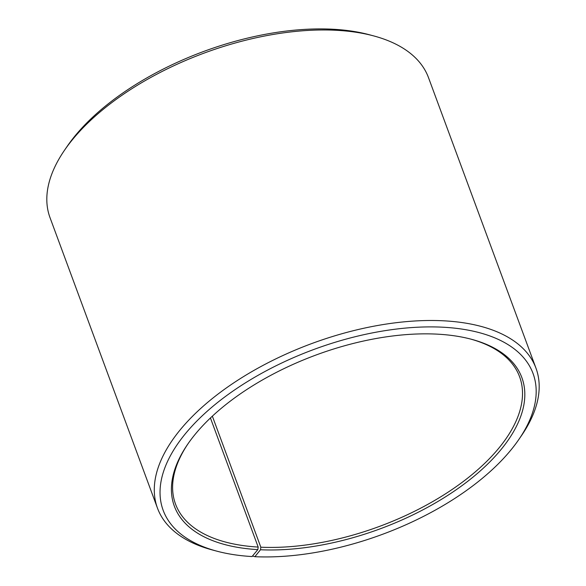<?xml version="1.0" encoding="UTF-8"?>
<svg xmlns="http://www.w3.org/2000/svg" width="586" height="586" viewBox="0 0 586 586"><rect width="100%" height="100%" fill="white"/><g stroke="black" fill="none" stroke-linecap="round" stroke-linejoin="round"><path stroke-width="0.88" d="M470.536 339.038A183.433 91.716 -20.3 0 1 519.599 376.783A183.433 91.716 -20.3 0 1 448.854 491.654A183.433 91.716 -20.3 0 1 260.821 547.199L260.506 549.756L254.866 556.7L252.5 555.997M212.352 416.17L260.821 547.199M210.433 417.972L258.184 547.068L257.84 549.624L252.031 556.553A197.189 98.594 -20.3 0 1 216.857 551.162L212.425 549.976A201.774 100.887 -20.3 0 1 157.495 508.194L50.022 217.662A201.774 100.887 -20.3 0 1 64.541 150.192L67.134 146.405A197.189 98.594 -20.3 0 1 333.969 29.3A197.189 98.594 -20.3 0 1 369.143 34.691L373.575 35.878A201.774 100.887 -20.3 0 1 428.505 77.66L535.978 368.191A201.774 100.887 -20.3 0 1 521.459 435.662L518.866 439.441A197.189 98.594 -20.3 0 1 254.866 556.7M64.541 150.192A201.774 100.887 -20.3 0 1 337.58 30.362A201.774 100.887 -20.3 0 1 373.575 35.878M157.495 508.194A201.774 100.887 -20.3 0 1 236.685 380.937A201.774 100.887 -20.3 0 1 445.052 320.886A201.774 100.887 -20.3 0 1 535.978 368.191M216.857 551.162A197.189 98.594 -20.3 0 1 198.881 419.034A197.189 98.594 -20.3 0 1 444.195 327.281A197.189 98.594 -20.3 0 1 518.866 439.441M257.84 549.624A185.264 92.632 -20.3 0 1 187.688 444.239A185.264 92.632 -20.3 0 1 438.387 334.21A185.264 92.632 -20.3 0 1 471.43 339.272A185.264 92.632 -20.3 0 1 489.259 462.486A185.264 92.632 -20.3 0 1 260.506 549.756M258.184 547.068A183.433 91.716 -20.3 0 1 175.522 504.063A183.433 91.716 -20.3 0 1 188.209 443.477"/></g></svg>
